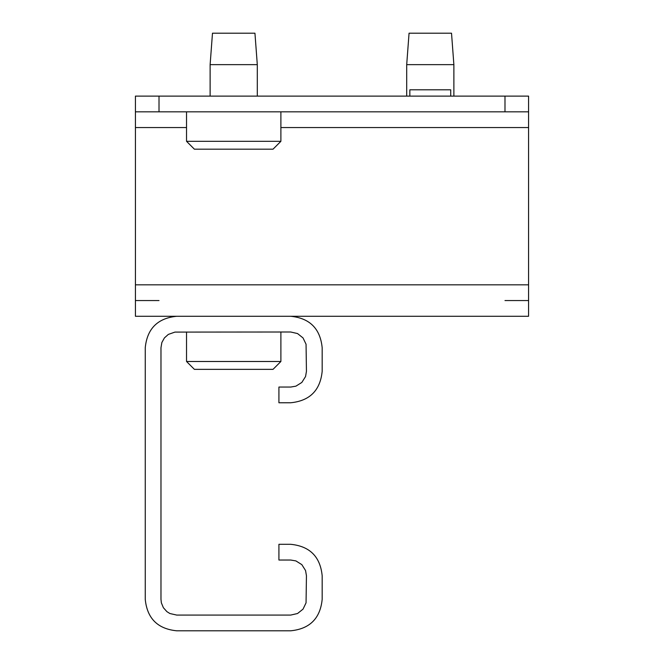 <?xml version="1.0" encoding="UTF-8"?>
<svg xmlns="http://www.w3.org/2000/svg" width="664" height="664" viewBox="0 0 664 664"><rect width="100%" height="100%" fill="white"/><g stroke="black" fill="none" stroke-linecap="round" stroke-linejoin="round"><path stroke-width="1" d="M280.889 361.49L273.028 369.35L194.394 369.35L186.534 361.49L280.889 361.49L280.889 332M453.877 64.649L406.7 64.649L409.057 33.2L451.52 33.2L453.877 64.649L453.877 96.106M135.423 96.106L135.423 111.834L135.423 96.106L528.577 96.106L528.577 111.834L135.423 111.834L135.423 96.106M504.989 300.551L528.577 300.551M280.889 141.316L273.028 149.184L194.394 149.184L186.534 141.316L280.889 141.316L280.889 111.834M210.123 64.649L212.48 33.2L254.943 33.2L257.3 64.649L210.123 64.649L210.123 96.106M409.846 96.106L409.846 89.814L450.731 89.814L450.731 96.106M135.423 111.834L135.423 316.272L528.577 316.272L528.577 111.834M159.011 300.551L135.423 300.551M290.716 316.272C309.781 318.172 320.272 328.663 322.173 347.728L322.173 371.317C320.272 390.382 309.781 400.865 290.716 402.766L278.921 402.766L278.921 387.046L290.716 387.046L295.912 386.157L301.838 382.439L305.564 376.513L306.444 371.317L306.054 344.226L303.016 337.918L297.538 333.56L290.716 332L174.939 332.1L168.332 334.407L164.406 337.918L161.858 342.533L160.978 347.728L160.978 599.351L161.369 602.846L163.385 607.718L166.896 611.644L169.876 613.519L176.699 615.071L290.716 615.071L297.538 613.519L303.016 609.154L306.054 602.846L306.444 575.754L305.564 570.567L301.838 564.641L295.912 560.914L290.716 560.034L278.921 560.034L278.921 544.306L290.716 544.306C309.781 546.206 320.272 556.689 322.173 575.754L322.173 599.351C320.272 618.416 309.781 628.899 290.716 630.8L176.699 630.8C157.634 628.899 147.151 618.416 145.25 599.351L145.25 347.728C147.151 328.663 157.634 318.172 176.699 316.272M504.989 96.106L504.989 111.834M159.011 96.106L159.011 111.834M135.423 127.554L186.534 127.554M280.889 127.554L528.577 127.554M135.423 284.823L528.577 284.823M186.534 332L186.534 361.49M406.7 96.106L406.7 64.649M257.3 96.106L257.3 64.649M186.534 111.834L186.534 141.316"/></g></svg>
